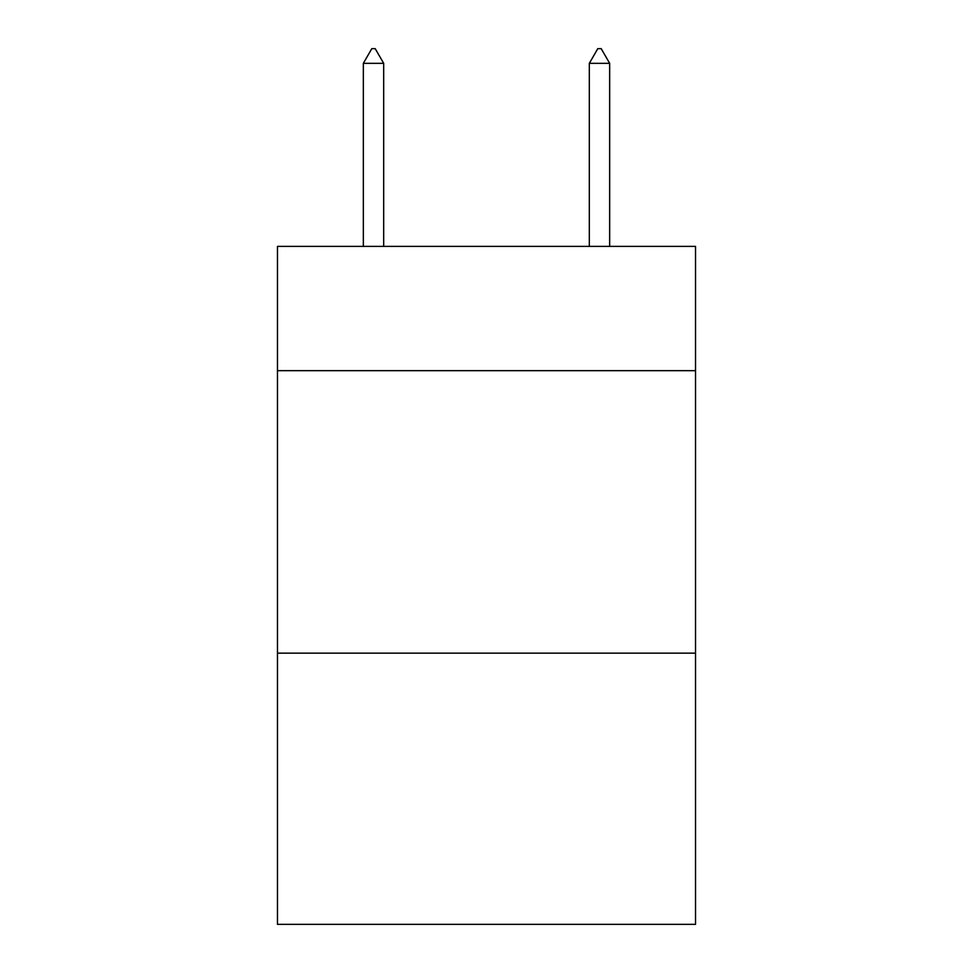 <?xml version="1.0" encoding="UTF-8"?>
<svg xmlns="http://www.w3.org/2000/svg" width="973" height="973" viewBox="0 0 973 973"><rect width="100%" height="100%" fill="white"/><g stroke="black" fill="none" stroke-linecap="round" stroke-linejoin="round"><path stroke-width="1.46" d="M695.537 370.677L695.537 246.388L277.463 246.388L277.463 370.677L695.537 370.677L695.537 924.35L277.463 924.35L277.463 370.677M695.537 653.163L277.463 653.163M383.678 63.342L375.201 48.65L371.808 48.65L363.343 63.342L383.678 63.342L383.678 246.388M363.343 63.342L363.343 246.388M597.799 48.65L601.192 48.65L609.657 63.342L589.322 63.342L597.799 48.65M609.657 246.388L609.657 63.342M589.322 246.388L589.322 63.342"/></g></svg>
